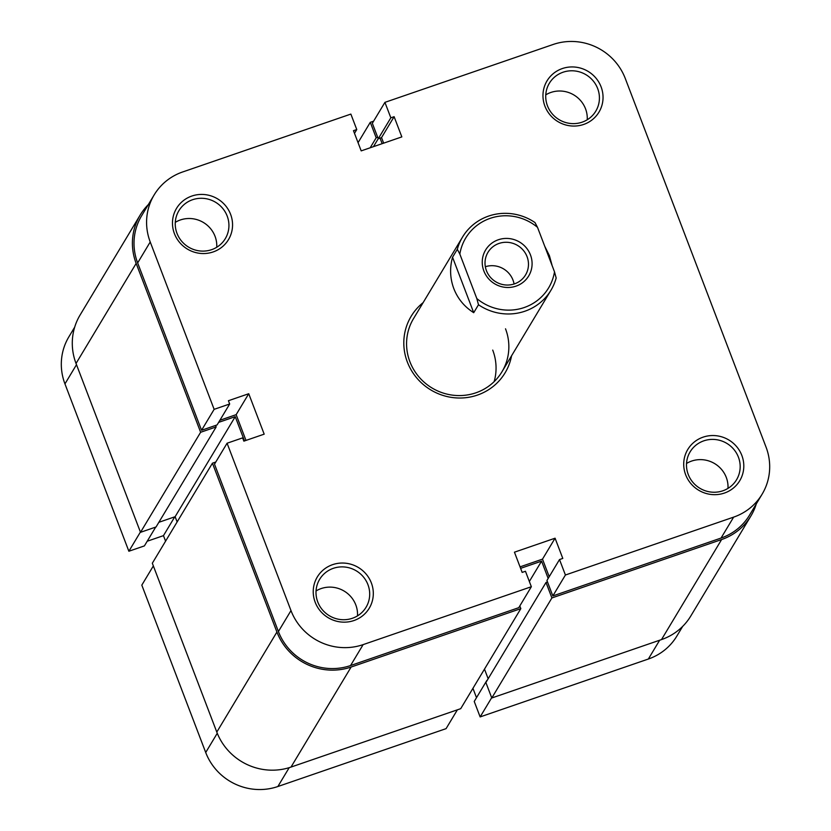 <?xml version="1.0" encoding="UTF-8"?>
<svg xmlns="http://www.w3.org/2000/svg" width="831" height="831" viewBox="0 0 831 831"><rect width="100%" height="100%" fill="white"/><g stroke="black" fill="none" stroke-linecap="round" stroke-linejoin="round"><path stroke-width="1.25" d="M544.918 106.16A30.311 29.293 -149 0 1 562.327 68.558A30.311 29.293 -149 0 1 601.083 86.829A30.311 29.293 -149 0 1 583.674 124.442A30.311 29.293 -149 0 1 544.918 106.16M597.676 88.574A27.091 26.177 31 0 0 574.761 70.947A27.091 26.177 31 0 0 549.353 83.256A27.091 26.177 31 0 0 547.473 105.838A27.091 26.177 31 0 0 570.388 123.466A27.091 26.177 31 0 0 595.785 111.157A27.091 26.177 31 0 0 597.676 88.574M685.668 474.771A30.311 29.293 -149 0 1 703.088 437.158A30.311 29.293 -149 0 1 741.844 455.44A30.311 29.293 -149 0 1 724.424 493.053A30.311 29.293 -149 0 1 685.668 474.771M738.427 457.175A27.091 26.177 31 0 0 715.522 439.557A27.091 26.177 31 0 0 690.114 451.867A27.091 26.177 31 0 0 688.234 474.449A27.091 26.177 31 0 0 711.149 492.077A27.091 26.177 31 0 0 736.546 479.767A27.091 26.177 31 0 0 738.427 457.175M174.427 233.656A30.311 29.293 -149 0 1 191.847 196.043A30.311 29.293 -149 0 1 230.603 214.325A30.311 29.293 -149 0 1 213.183 251.928A30.311 29.293 -149 0 1 174.427 233.656M227.185 216.06A27.091 26.177 31 0 0 204.27 198.443A27.091 26.177 31 0 0 178.873 210.742A27.091 26.177 31 0 0 176.993 233.334A27.091 26.177 31 0 0 199.897 250.952A27.091 26.177 31 0 0 225.305 238.642A27.091 26.177 31 0 0 227.185 216.06M315.188 602.257A30.311 29.293 -149 0 1 332.608 564.654A30.311 29.293 -149 0 1 371.353 582.926A30.311 29.293 -149 0 1 353.944 620.539A30.311 29.293 -149 0 1 315.188 602.257M367.946 584.671A27.091 26.177 31 0 0 345.031 567.043A27.091 26.177 31 0 0 319.634 579.352A27.091 26.177 31 0 0 317.754 601.945A27.091 26.177 31 0 0 340.658 619.562A27.091 26.177 31 0 0 366.066 607.253A27.091 26.177 31 0 0 367.946 584.671M511.574 355.772A54.815 52.976 -149 0 1 463.064 397.924A54.815 52.976 -149 0 1 407.346 362.025A54.815 52.976 -149 0 1 423.135 302.629M478.49 304.748L476.817 298.558A48.364 46.744 31 0 0 524.195 307.543A48.364 46.744 31 0 0 554.506 271.83L556.168 278.021A51.595 49.86 -149 0 1 550.963 290.227A51.595 49.86 -149 0 1 478.49 304.748L473.712 312.695C464.425 306.784 457.788 298.765 453.819 288.627C450.028 278.416 449.592 267.956 452.542 257.246L457.31 249.3A51.595 49.86 -149 0 1 462.524 237.084L413.485 318.678A51.595 49.86 31 0 0 409.901 361.703A51.595 49.86 31 0 0 453.549 395.265A51.595 49.86 31 0 0 501.934 371.831A51.595 49.86 31 0 0 505.518 328.806M175.289 222.355A27.091 26.177 -149 0 1 215.032 236.284A27.091 26.177 -149 0 1 216.735 247.264M545.77 94.859A27.091 26.177 -149 0 1 585.523 108.788A27.091 26.177 -149 0 1 587.226 119.768M316.05 590.966A27.091 26.177 -149 0 1 355.793 604.895A27.091 26.177 -149 0 1 357.496 615.875M686.531 463.469A27.091 26.177 -149 0 1 726.273 477.399A27.091 26.177 -149 0 1 727.977 488.379M383.652 143.161L381.533 137.614L378.25 138.746L372.34 123.289L384.919 102.358L553.134 44.479A56.425 54.534 31 0 1 625.286 78.509L766.047 447.109A56.425 54.534 31 0 1 762.12 494.175L749.552 515.106A56.425 54.534 -149 0 1 721.048 538.062L552.833 595.941L546.933 580.485L559.512 559.554L562.795 558.422L555.077 538.208L514.441 552.189L522.159 572.403L525.452 571.271L531.352 586.728L363.137 644.617L350.557 665.548A56.425 54.534 -149 0 1 278.406 631.518L214.502 464.155L227.081 443.224L242.61 437.885L243.867 441.147L264.185 434.156L248.739 393.728L228.421 400.719L229.678 403.991L214.138 409.34L150.224 241.977L137.655 262.908A56.425 54.534 -149 0 1 141.571 215.852L154.151 194.921A56.425 54.534 31 0 0 150.224 241.977M229.678 403.991L217.099 424.921L201.559 430.271L137.655 262.908M201.559 430.271L214.138 409.34M531.352 586.728L518.773 607.669L350.557 665.548M549.208 576.704L542.498 559.138L520.05 566.867M245.997 440.42L236.16 414.659L219.903 420.257M154.151 194.921A56.425 54.534 31 0 1 182.654 171.965L350.859 114.086L356.769 129.543L353.476 130.675L361.194 150.878L401.83 136.897L394.112 116.683L390.83 117.815L384.919 102.358M227.081 443.224L290.985 610.588A56.425 54.534 31 0 0 363.137 644.617M552.833 595.941L565.412 575.01L559.512 559.554M565.412 575.01L733.628 517.131A56.425 54.534 31 0 0 762.12 494.175M494.144 381.637A51.595 49.86 31 0 0 492.721 350.09M542.498 559.138L555.077 538.208M236.16 414.659L248.739 393.728M378.25 138.746L390.83 117.815M381.533 137.614L394.112 116.683M354.494 133.324L356.769 129.543M498.32 239.764A25.148 24.307 -149 0 1 530.469 254.93A25.148 24.307 -149 0 1 516.02 286.134A25.148 24.307 -149 0 1 483.86 270.968A25.148 24.307 -149 0 1 498.32 239.764M514.462 283.87A21.928 21.191 31 0 0 525.535 274.957A21.928 21.191 31 0 0 523.312 250.318A21.928 21.191 31 0 0 499.026 243.441A21.928 21.191 31 0 0 487.953 252.364A21.928 21.191 31 0 0 490.176 277.003A21.928 21.191 31 0 0 514.462 283.87M514.077 284.005A21.928 21.191 31 0 0 485.335 266.73M552.168 265.712L549.426 255.719L544.752 246.298M462.524 237.084A51.595 49.86 -149 0 1 534.998 222.563L537.512 227.341A48.364 46.744 31 0 0 490.145 218.356A48.364 46.744 31 0 0 459.834 254.068L457.31 249.3M476.817 298.558L459.834 254.068M537.512 227.341L554.506 271.83M473.712 312.695L452.542 257.246M491.682 697.708L480.141 716.914L648.346 659.035L659.658 640.223M289.198 767.667L277.866 786.521A56.425 54.534 -149 0 1 205.714 752.491L141.81 585.138L153.351 565.921M277.866 786.521L446.081 728.642L457.382 709.83M147.201 541.241L163.468 535.642L165.577 541.168M140.408 532.037L128.867 551.244L144.397 545.905L155.709 527.093M128.867 551.244L64.953 383.891A56.425 54.534 -149 0 1 68.88 336.825L74.686 327.154M682.667 626.397L676.85 636.079A56.425 54.534 -149 0 1 648.346 659.035M486.81 680.527L474.231 701.457L480.141 716.914M472.943 688.338L476.506 697.676M174.77 516.83L163.468 535.642M373.618 121.17L370.283 122.323L358.057 142.662M370.283 122.323L376.183 137.78L370.169 147.793M378.23 138.715L373.451 146.672M376.183 137.78L377.679 137.26M380.037 138.133L382.156 143.67M148.334 204.603A58.045 56.093 31 0 0 140.19 215.021L80.067 315.063A58.045 56.093 31 0 0 76.037 363.469L140.512 532.318L156.051 526.968L216.174 426.926L215.603 425.441M140.19 215.021A58.045 56.093 31 0 0 136.159 263.427L76.037 363.469M136.159 263.427L200.635 432.276L140.512 532.318M200.635 432.276L216.174 426.926M158.856 522.304L175.123 516.705L235.235 416.663L218.626 422.377M177.128 521.951L175.123 516.705M244.501 440.929L235.235 416.663M351.129 667.033A58.045 56.093 31 0 1 276.92 632.038L212.435 463.189L152.322 563.231L216.798 732.08A58.045 56.093 31 0 0 291.006 767.075L460.717 708.677L520.829 608.635L351.129 667.033L291.006 767.075M212.435 463.189L215.78 462.036M520.829 608.635L519.801 605.944M548.169 578.418L541.573 561.143L529.347 581.482M541.573 561.143L520.611 568.352M488.161 678.75L484.483 669.121M546.009 582.489L485.886 682.531L491.786 697.988L551.909 597.946L546.009 582.489L547.494 581.97M551.909 597.946L721.609 539.548L661.497 639.59L491.786 697.988M661.497 639.59A58.045 56.093 31 0 0 690.81 615.979L750.933 515.937A58.045 56.093 31 0 0 756.314 503.846M721.609 539.548A58.045 56.093 31 0 0 750.933 515.937M721.048 538.062L733.628 517.131M278.406 631.518L290.985 610.588M205.714 752.491L217.265 733.264M76.504 364.674L64.953 383.891M276.92 632.038L216.798 732.08M550.963 290.227L501.934 371.831"/></g></svg>
